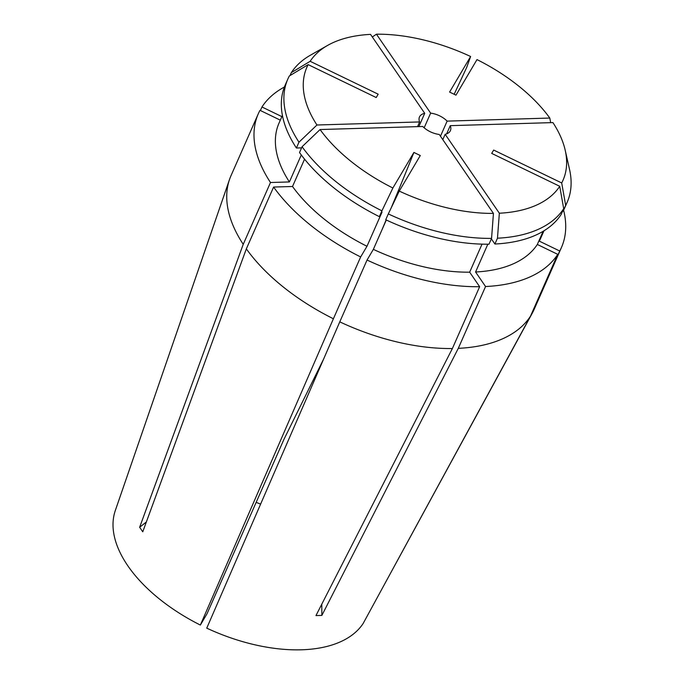 <?xml version="1.0" encoding="UTF-8"?>
<svg xmlns="http://www.w3.org/2000/svg" width="684" height="684" viewBox="0 0 684 684"><rect width="100%" height="100%" fill="white"/><g stroke="black" fill="none" stroke-linecap="round" stroke-linejoin="round"><path stroke-width="1.03" d="M549.799 118.05L447.131 121.119A16.903 9.183 23.8 0 0 430.638 113.134L376.439 34.2A139.963 76.027 -156.2 0 1 470.618 56.507L449.593 92.066L455.98 95.153L476.996 59.593A139.963 76.027 -156.2 0 1 549.799 118.05L550.671 122.658M493.668 150.061L491.702 153.396L559.734 186.296A139.963 76.027 -156.2 0 1 499.346 213.22L445.156 134.286A16.903 9.183 23.8 0 0 450.405 130.618A16.903 9.183 23.8 0 0 450.252 125.659L552.92 122.59A139.963 76.027 -156.2 0 1 565.198 150.206A139.963 76.027 -156.2 0 1 561.701 182.961L493.668 150.061M491.565 238.383A152.643 82.918 -156.2 0 1 388.298 213.921L385.733 219.744A152.643 82.918 -156.2 0 0 489 244.197L491.565 238.383L493.438 213.391A139.963 76.027 -156.2 0 1 399.259 191.093L420.284 155.524L413.906 152.438A722.851 39.168 115.8 0 1 391.18 207.927M381.706 230.422A722.851 39.168 115.8 0 0 386.144 219.932M376.209 97.538L378.184 94.195L310.151 61.295A139.963 76.027 -156.2 0 1 327.602 45.418A139.963 76.027 -156.2 0 1 370.531 34.38L424.73 113.313A16.903 9.183 23.8 0 0 419.472 116.973A16.903 9.183 23.8 0 0 419.625 121.94L316.957 125.001A139.963 76.027 -156.2 0 1 308.176 64.629L376.209 97.538M563.607 210.185A165.665 89.98 -156.2 0 1 561.436 247.523L534.17 309.33A165.665 89.98 -156.2 0 1 532.46 312.819L559.726 251.011L539.3 241.127L543.814 230.893M365.008 620.072L532.46 312.819M339.777 321.856A165.665 89.98 -156.2 0 0 452.38 348.524L315.965 615.574L321.873 615.403L458.289 348.344A165.665 89.98 -156.2 0 0 530.493 316.162L363.161 623.466A136.526 74.154 -156.2 0 1 206.748 628.143L339.777 321.856L367.043 260.04L373.353 249.361L386.298 220.009M323.575 359.151L283.98 439.29L206.995 613.83L200.361 625.056A136.526 74.154 -156.2 0 1 115.322 510.495L229.533 179.422A165.665 89.98 -156.2 0 1 231.021 175.626L258.278 113.818A165.665 89.98 -156.2 0 1 259.988 110.321L280.32 120.153M200.361 625.056L333.399 318.77A165.665 89.98 -156.2 0 1 246.343 248.865L142.759 531.801L139.647 527.261L243.23 244.325A165.665 89.98 -156.2 0 1 229.533 179.422M333.399 318.77L360.656 256.953A165.665 89.98 -156.2 0 1 273.609 187.048L246.343 248.865M360.656 256.953L366.975 246.274A142.947 77.643 -156.2 0 1 292.521 186.484L273.609 187.048M366.975 246.274L382.048 212.091L379.346 216.657A152.643 82.918 -156.2 0 1 299.515 152.549L302.08 146.735A152.643 82.918 -156.2 0 0 381.92 210.834L392.881 188.006A139.963 76.027 -156.2 0 1 320.078 129.541L302.08 146.735M304.568 159.167L292.521 186.484M379.346 216.657L381.92 210.834M392.881 188.006L413.906 152.438M493.438 213.391L439.248 134.457A16.903 9.183 23.8 0 1 422.746 126.48L320.078 129.541M530.493 316.162L557.751 254.345A165.665 89.98 -156.2 0 1 485.554 286.528L475.577 271.993L487.829 244.205M458.289 348.344L485.554 286.528M557.751 254.345L537.325 244.462A142.947 77.643 -156.2 0 1 475.577 271.993M537.325 244.462L543.13 231.303M497.473 238.203A152.643 82.918 -156.2 0 0 563.693 208.688L561.128 214.502A152.643 82.918 -156.2 0 1 494.908 244.017L497.473 238.203L499.346 213.22M491.36 238.853L494.908 244.017M563.693 208.688L559.734 186.296M452.38 348.524L479.646 286.707A165.665 89.98 -156.2 0 1 367.043 260.04M260.399 110.526L261.963 106.986A165.665 89.98 -156.2 0 1 284.39 87.03M479.646 286.707L469.669 272.172A142.947 77.643 -156.2 0 1 373.353 249.361M261.963 106.986L281.876 116.622M469.669 272.172L482.032 244.137M454.167 94.281L466.702 67.417L470.618 56.507M290.016 75.573L291.307 72.649A152.643 82.918 -156.2 0 1 310.442 55.19L327.602 45.418M388.298 213.921L399.259 191.093M291.307 72.649L310.151 61.295M376.439 34.2L372.318 36.979M256.158 502.372A112.655 61.192 -156.2 0 1 260.613 504.125M419.625 121.94L417.556 126.634M424.73 113.313L418.864 126.591M447.131 121.119L440.462 136.236M430.638 113.134L424.166 127.805M561.436 247.523A165.665 89.98 -156.2 0 1 559.726 251.011M543.985 230.79L540.642 238.348A142.947 77.643 -156.2 0 1 539.3 241.127M562.684 210.971L563.094 211.168L565.659 205.354L561.701 182.961M565.198 150.206L569.55 169.478A152.643 82.918 -156.2 0 1 567.164 202.267L564.599 208.09A152.643 82.918 -156.2 0 1 563.094 211.168M567.164 202.267A152.643 82.918 -156.2 0 1 565.659 205.354M301.293 154.969L289.4 181.944L270.488 182.508L243.23 244.325M270.488 182.508A165.665 89.98 -156.2 0 1 258.278 113.818M289.4 181.944A142.947 77.643 -156.2 0 1 279.072 122.983L282.406 115.416M316.957 125.001L298.968 142.186L296.403 148.009L301.593 147.855M296.403 148.009A152.643 82.918 -156.2 0 1 285.271 84.884L287.836 79.07A152.643 82.918 -156.2 0 1 289.332 75.984L308.176 64.629M298.968 142.186A152.643 82.918 -156.2 0 1 287.836 79.07M442.796 139.63L445.156 134.286M450.252 125.659L446.643 133.85M146.367 521.96A650.552 410.349 -34.5 0 1 139.647 527.261M321.796 604.16A650.552 360.502 -91.7 0 0 321.873 615.403"/></g></svg>
